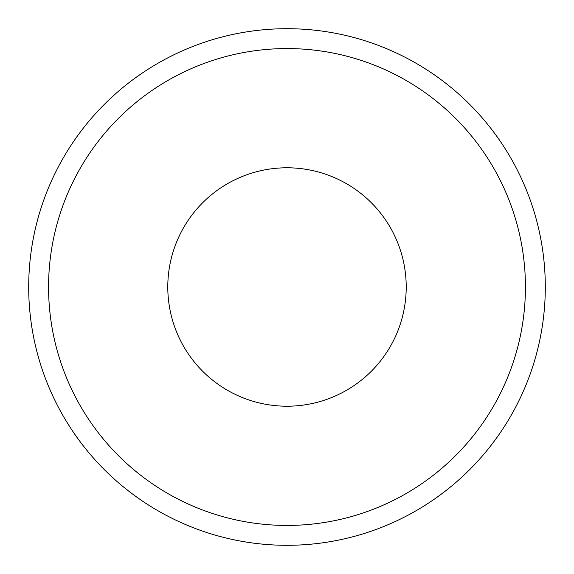 <?xml version="1.0" encoding="UTF-8"?>
<svg xmlns="http://www.w3.org/2000/svg" width="574" height="574" viewBox="0 0 574 574"><rect width="100%" height="100%" fill="white"/><g stroke="black" fill="none" stroke-linecap="round" stroke-linejoin="round"><path stroke-width="0.86" d="M545.3 287A258.3 258.3 0 0 1 287 545.3A258.3 258.3 0 0 1 28.7 287A258.3 258.3 0 0 1 287 28.7A258.3 258.3 0 0 1 545.3 287M525.432 287A238.432 238.432 0 0 1 287 525.432A238.432 238.432 0 0 1 48.568 287A238.432 238.432 0 0 1 287 48.568A238.432 238.432 0 0 1 525.432 287A238.432 238.432 0 0 1 287 525.432A238.432 238.432 0 0 1 48.568 287A238.432 238.432 0 0 1 287 48.568A238.432 238.432 0 0 1 525.432 287A238.432 238.432 0 0 1 287 525.432A238.432 238.432 0 0 1 48.568 287M287 167.787A119.213 119.213 0 0 1 406.213 287A119.213 119.213 0 0 1 287 406.213A119.213 119.213 0 0 1 167.787 287A119.213 119.213 0 0 1 287 167.787"/></g></svg>
